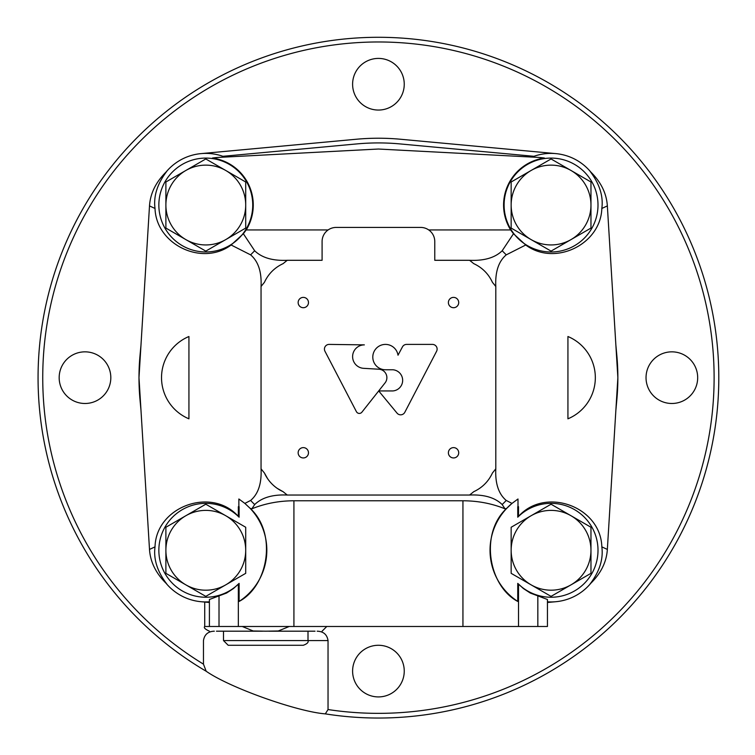 <?xml version="1.0" encoding="UTF-8"?>
<svg xmlns="http://www.w3.org/2000/svg" width="755" height="755" viewBox="0 0 755 755"><rect width="100%" height="100%" fill="white"/><g stroke="black" fill="none" stroke-linecap="round" stroke-linejoin="round"><path stroke-width="1.13" d="M216.459 631.189L262.617 631.189M289.222 626.49L278.265 630.982L265.751 631.189L253.189 630.982L242.28 626.49M328.038 709.549A335.682 335.682 0 0 0 704.462 297.744A335.682 335.682 0 0 0 180.266 106.71A335.682 335.682 0 0 0 203.463 664.145L206.181 671.242A340.382 340.382 0 0 1 396.196 37.75A340.382 340.382 0 0 1 716.948 413.145A340.382 340.382 0 0 1 325.32 713.871A340.382 340.382 0 0 0 716.948 413.145A340.382 340.382 0 0 0 396.196 37.75A340.382 340.382 0 0 0 206.181 671.242C230.058 687.937 297.612 711.748 325.32 713.871L328.038 709.549L328.038 640.58L308.002 640.58C308.738 642.288 307.172 643.855 303.312 645.27L228.189 645.27L223.499 640.58L308.002 640.58L308.002 631.189M203.463 664.145L203.463 640.58C204.445 634.54 208.059 631.406 214.316 631.189M352.604 671.091A25.821 25.821 0 0 0 391.335 693.458A25.821 25.821 0 0 0 391.335 648.734A25.821 25.821 0 0 0 352.604 671.091M317.175 631.189C323.442 631.406 327.057 634.54 328.038 640.58M646.035 377.66A25.821 25.821 0 0 0 684.766 400.027A25.821 25.821 0 0 0 684.766 355.303A25.821 25.821 0 0 0 646.035 377.66M352.604 84.239A25.821 25.821 0 0 0 391.335 106.597A25.821 25.821 0 0 0 391.335 61.872A25.821 25.821 0 0 0 352.604 84.239M59.173 377.66A25.821 25.821 0 0 0 97.905 400.027A25.821 25.821 0 0 0 97.905 355.303A25.821 25.821 0 0 0 59.173 377.66M268.874 631.189L315.043 631.189M223.499 631.189L223.499 640.58M615.872 410.286L616.844 399.716A239.439 239.439 0 0 0 616.844 355.614L615.872 345.044M555.812 153.614L400.48 139.241A239.439 239.439 0 0 0 356.369 139.241L201.038 153.614M140.987 345.044L140.005 355.614A239.439 239.439 0 0 0 140.005 399.716L140.987 410.286M201.038 601.716L209.409 602.49M547.441 602.49L555.812 601.716M533.955 156.304L400.046 143.922A234.748 234.748 0 0 0 356.804 143.922L222.895 156.304M517.751 583.379L523.413 588.551L530.293 593.043L547.441 599.489L547.441 626.49L293.921 626.49L293.921 500.773L462.938 500.773C477.943 500.829 491.977 503.519 505.029 508.832L506.69 508.379L511.994 503.406A61.032 61.032 0 0 0 517.751 601.433L517.751 583.379A46.952 46.952 0 0 0 584.219 583.53A46.952 46.952 0 0 0 584.219 517.062A46.952 46.952 0 0 0 517.751 517.203L517.751 506.709L518.515 506.709L517.996 506.445L517.996 498.989L511.994 503.406L506.237 500.452C498.593 493.997 495.11 483.445 495.799 468.808L495.799 286.513A148.603 148.603 0 0 0 492.458 282.379C488.494 273.848 482.247 267.6 473.715 263.627A148.603 148.603 0 0 0 469.572 260.296L434.767 260.296L434.767 241.515A14.081 14.081 0 0 0 420.677 227.425L336.173 227.425A14.081 14.081 0 0 0 322.092 241.515L322.092 260.296L287.277 260.296A148.603 148.603 0 0 0 283.134 263.627C274.612 267.6 268.365 273.848 264.392 282.379A148.603 148.603 0 0 0 261.051 286.513C261.74 271.885 258.257 261.334 250.613 254.869L231.134 244.998C202.189 266.675 156.162 244.582 155.02 208.465C153.388 196.196 157.295 183.833 166.751 171.366C156.059 181.691 150.311 193.204 149.499 205.907L138.986 377.66L149.499 549.423L155.02 546.865C153.397 559.172 157.304 571.535 166.751 583.955C156.068 573.658 150.321 562.145 149.499 549.423M506.69 508.379C479.463 533.304 488.504 586.031 517.751 601.433M245.762 229.671A46.952 46.952 0 0 0 218.601 159.871A46.952 46.952 0 0 0 158.852 205.039A46.952 46.952 0 0 0 245.762 229.671M231.134 244.998L243.355 233.739L246.206 229.945A47.471 47.471 0 0 0 212.438 158.031L219.205 157.37A75.122 75.122 0 0 0 212.438 158.031M224.933 157.068A51.642 51.642 0 0 0 166.279 171.791M537.654 157.37L544.421 158.031A75.122 75.122 0 0 0 537.654 157.37L378.425 149.028L219.205 157.37M597.894 208.201A46.952 46.952 0 0 0 552.641 158.116A46.952 46.952 0 0 0 504.104 205.039A46.952 46.952 0 0 0 549.47 251.962A46.952 46.952 0 0 0 597.894 208.201M517.751 517.203L518.515 516.42C545.337 486.333 600.772 506.586 601.829 546.865L607.35 549.423L617.864 377.66L607.35 205.907C606.529 193.167 600.782 181.662 590.108 171.366C599.564 183.852 603.471 196.215 601.829 208.465C600.697 244.582 554.661 266.675 525.725 244.998L513.494 233.739L510.644 229.945A47.471 47.471 0 0 1 544.421 158.031M590.58 171.791A51.642 51.642 0 0 0 531.916 157.068M547.441 601.81A51.642 51.642 0 0 0 590.58 583.54M601.829 546.865C603.462 559.162 599.555 571.526 590.108 583.955C600.801 573.64 606.548 562.126 607.35 549.423M155.02 546.865C156.077 506.586 211.513 486.333 238.344 516.42L239.109 517.203A46.952 46.952 0 0 0 172.64 517.062A46.952 46.952 0 0 0 172.64 583.53A46.952 46.952 0 0 0 239.109 583.379L233.446 588.551L226.566 593.043L209.409 599.489L209.409 626.49L219.016 626.49L219.016 596.308M166.279 583.54A51.642 51.642 0 0 0 209.409 601.81M239.109 517.203L239.109 506.709L238.344 506.709L238.863 506.445L238.863 498.989L244.865 503.406L250.613 500.452C258.267 493.959 261.749 483.408 261.051 468.808L261.051 286.513M238.344 516.42L238.344 506.709M469.572 260.296C484.106 260.947 494.978 257.766 502.169 250.773L513.494 233.739M428.717 229.945L510.644 229.945M505.029 508.832L502.169 504.557C494.987 497.564 484.115 494.393 469.572 495.035L287.277 495.035C272.744 494.383 261.881 497.554 254.68 504.557L251.83 508.832C264.882 503.519 278.916 500.829 293.921 500.773M361.9 412.173L385.05 382.908A8.447 8.447 0 0 0 379.18 369.242L363.297 368.308A11.74 11.74 0 0 1 352.623 356.096A11.74 11.74 0 0 1 364.344 344.875L329.133 344.403A4.69 4.69 0 0 0 324.971 351.273L356.407 411.654A3.284 3.284 0 0 0 361.9 412.173M392.864 390.939L378.699 390.939L397.036 413.127A4.69 4.69 0 0 0 404.812 412.296L436.588 351.273A4.69 4.69 0 0 0 432.417 344.403L406.596 344.403A4.69 4.69 0 0 0 402.453 346.885L398.008 355.209A12.675 12.675 0 0 0 384.21 344.469A12.675 12.675 0 0 0 372.81 357.71A12.675 12.675 0 0 0 385.465 369.761L392.864 369.761A10.627 10.627 0 0 1 402.66 380.35A10.627 10.627 0 0 1 392.864 390.939M298.149 452.783A5.162 5.162 0 0 0 305.888 457.256A5.162 5.162 0 0 0 305.888 448.31A5.162 5.162 0 0 0 298.149 452.783M448.385 302.547A5.162 5.162 0 0 0 456.124 307.021A5.162 5.162 0 0 0 456.124 298.074A5.162 5.162 0 0 0 448.385 302.547M298.149 302.547A5.162 5.162 0 0 0 305.888 307.021A5.162 5.162 0 0 0 305.888 298.074A5.162 5.162 0 0 0 298.149 302.547M448.385 452.783A5.162 5.162 0 0 0 456.124 457.256A5.162 5.162 0 0 0 456.124 448.31A5.162 5.162 0 0 0 448.385 452.783M469.572 495.035A148.603 148.603 0 0 0 473.715 491.703C482.247 487.73 488.494 481.482 492.458 472.951A148.603 148.603 0 0 0 495.799 468.808M261.051 468.808A148.603 148.603 0 0 0 264.392 472.951A37.561 37.561 0 0 0 283.134 491.703A148.603 148.603 0 0 0 287.277 495.035M264.392 472.951L267.704 478.821M277.236 488.362L283.134 491.703M155.02 208.465L149.499 205.907M188.929 418.817L188.929 336.513A44.602 44.602 0 0 0 188.929 418.817M518.515 516.42L518.515 506.709M607.35 205.907L601.829 208.465M525.725 244.998L506.237 254.869C498.583 261.372 495.101 271.913 495.799 286.513M567.93 336.513L567.93 418.817A44.602 44.602 0 0 0 567.93 336.513M219.016 626.49L238.344 626.49L238.344 584.162M518.515 626.49L518.515 584.162M537.834 626.49L537.834 596.308M244.865 503.406L250.16 508.379C277.396 533.172 268.327 586.125 239.109 601.433L239.109 583.379M293.921 626.49L238.344 626.49M239.109 601.433A61.032 61.032 0 0 0 250.16 508.379L251.83 508.832M243.355 233.739L254.68 250.773C261.872 257.766 272.734 260.937 287.277 260.296M246.206 229.945L328.132 229.945M185.843 584.851L205.794 596.374L225.754 584.851A39.911 39.911 0 0 1 165.892 550.291L165.892 527.254L185.843 515.731A39.911 39.911 0 0 1 225.754 515.731L205.794 504.217L185.843 515.731A39.911 39.911 0 0 0 165.892 550.291L165.892 573.338L185.843 584.851M225.754 584.851L245.705 573.338L245.705 527.254L225.754 515.731A39.911 39.911 0 0 1 225.754 584.851M531.105 584.851L551.056 596.374L571.006 584.851A39.911 39.911 0 0 1 511.154 550.291L511.154 527.254L531.105 515.731A39.911 39.911 0 0 1 571.006 515.731L551.056 504.217L531.105 515.731A39.911 39.911 0 0 0 511.154 550.291L511.154 573.338L531.105 584.851M571.006 584.851L590.967 573.338L590.967 527.254L571.006 515.731A39.911 39.911 0 0 1 571.006 584.851M531.105 239.599L551.056 251.113L571.006 239.599A39.911 39.911 0 0 1 511.154 205.039L511.154 181.993L531.105 170.479A39.911 39.911 0 0 1 571.006 170.479L551.056 158.956L531.105 170.479A39.911 39.911 0 0 0 511.154 205.039L511.154 228.076L531.105 239.599M571.006 239.599L590.967 228.076L590.967 181.993L571.006 170.479A39.911 39.911 0 0 1 571.006 239.599M185.843 239.599L205.794 251.113L225.754 239.599A39.911 39.911 0 0 1 165.892 205.039L165.892 181.993L185.843 170.479A39.911 39.911 0 0 1 225.754 170.479L205.794 158.956L185.843 170.479A39.911 39.911 0 0 0 165.892 205.039L165.892 228.076L185.843 239.599M225.754 239.599L245.705 228.076L245.705 181.993L225.754 170.479A39.911 39.911 0 0 1 225.754 239.599M204.718 602.056L204.718 626.49L209.409 626.49M462.938 626.49L462.938 500.773M250.613 500.452A177.236 177.236 0 0 0 254.68 504.557M502.169 504.557A177.236 177.236 0 0 0 506.237 500.452M254.68 250.773A177.236 177.236 0 0 0 250.613 254.869M506.237 254.869A177.236 177.236 0 0 0 502.169 250.773M204.718 626.49C203.52 627.641 205.086 629.198 209.409 631.189M326.783 626.49L322.092 631.189"/></g></svg>

